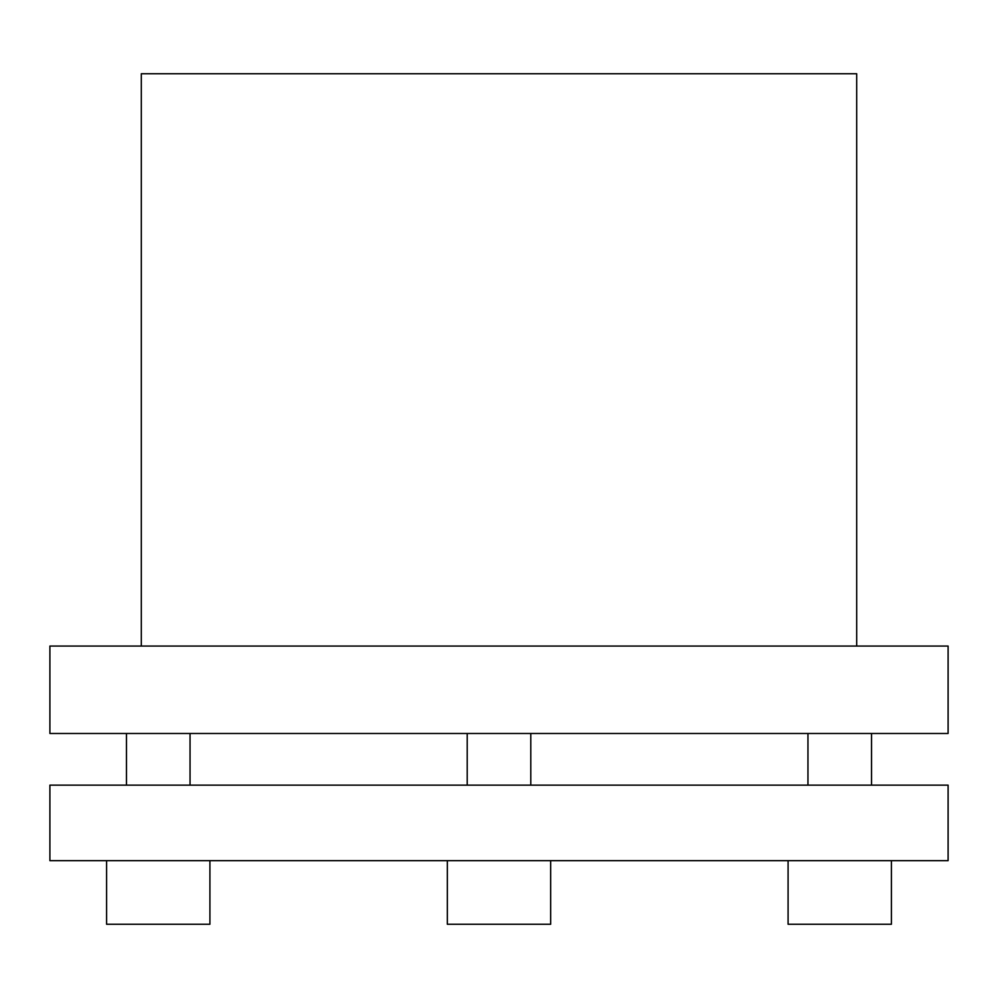 <?xml version="1.0" encoding="UTF-8"?>
<svg xmlns="http://www.w3.org/2000/svg" width="998" height="998" viewBox="0 0 998 998"><rect width="100%" height="100%" fill="white"/><g stroke="black" fill="none" stroke-linecap="round" stroke-linejoin="round"><path stroke-width="1.5" d="M274.45 785.152L49.9 785.152L49.9 860.663L948.1 860.663L948.1 785.152L274.45 785.152M530.799 785.152L530.799 733.48M467.201 733.48L467.201 785.152M106.586 860.663L106.586 924.248L209.917 924.248L209.917 860.663L209.917 924.248M550.671 860.663L550.671 924.248L550.671 860.663M550.671 924.248L447.329 924.248L447.329 860.663M788.083 860.663L788.083 924.248L891.414 924.248L891.414 860.663M948.1 733.48L948.1 646.055L49.9 646.055L49.9 733.48L948.1 733.48M856.696 646.055L856.696 73.752L141.304 73.752L141.304 646.055M190.044 785.152L190.044 733.48M807.956 785.152L807.956 733.48M871.541 785.152L871.541 733.48M126.459 785.152L126.459 733.48"/></g></svg>
